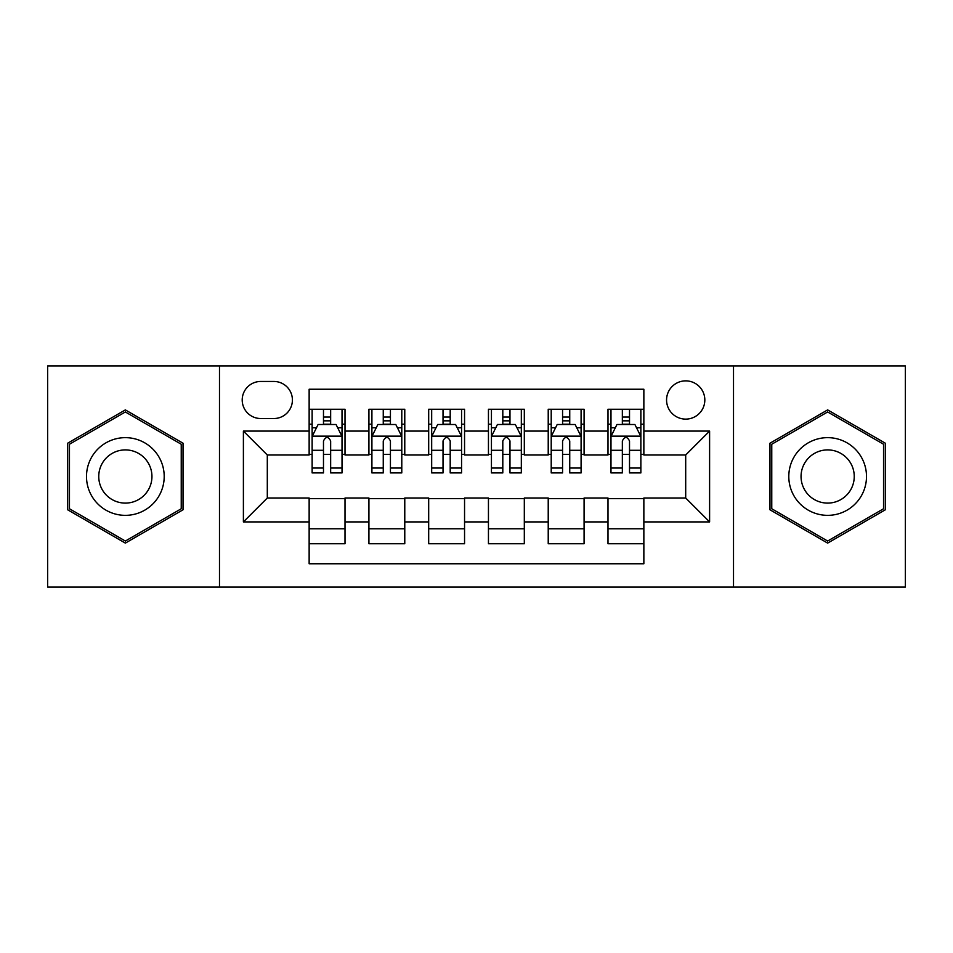 <?xml version="1.0" encoding="UTF-8"?>
<svg xmlns="http://www.w3.org/2000/svg" width="953" height="953" viewBox="0 0 953 953"><rect width="100%" height="100%" fill="white"/><g stroke="black" fill="none" stroke-linecap="round" stroke-linejoin="round"><path stroke-width="1.43" d="M685.695 380.866A19.131 19.131 0 0 0 666.564 399.998A19.131 19.131 0 0 0 685.695 419.117A19.131 19.131 0 0 0 704.827 399.998A19.131 19.131 0 0 0 685.695 380.866M733.512 587.072L905.35 587.072L905.35 365.928L733.512 365.928L733.512 587.072L219.488 587.072L219.488 365.928L47.65 365.928L47.65 587.072L219.488 587.072M643.859 409.254L607.99 409.254L607.99 431.078L584.082 431.078L584.082 454.986L607.99 454.986L607.99 431.078M584.082 431.078L584.082 409.254L548.225 409.254L548.225 431.078L524.317 431.078L524.317 454.986L548.225 454.986L548.225 431.078M524.317 431.078L524.317 409.254L488.448 409.254L488.448 431.078L464.552 431.078L464.552 454.986L488.448 454.986L488.448 431.078M464.552 431.078L464.552 409.254L428.683 409.254L428.683 431.078L404.775 431.078L404.775 454.986L428.683 454.986L428.683 431.078M404.775 431.078L404.775 409.254L368.918 409.254L368.918 454.986L345.01 454.986L345.01 409.254L309.141 409.254M309.141 543.746L345.01 543.746L345.01 498.014L368.918 498.014L368.918 543.746L404.775 543.746L404.775 498.014L428.683 498.014L428.683 521.922L404.775 521.922M428.683 521.922L428.683 543.746L464.552 543.746L464.552 498.014L488.448 498.014L488.448 521.922L464.552 521.922M488.448 521.922L488.448 543.746L524.317 543.746L524.317 498.014L548.225 498.014L548.225 521.922L524.317 521.922M548.225 521.922L548.225 543.746L584.082 543.746L584.082 498.014L607.99 498.014L607.99 521.922L584.082 521.922M260.729 418.522L273.88 418.522A18.524 18.524 0 0 0 292.404 399.998A18.524 18.524 0 0 0 273.88 381.462L260.729 381.462A18.524 18.524 0 0 0 242.205 399.998A18.524 18.524 0 0 0 260.729 418.522M733.512 365.928L219.488 365.928M643.859 431.078L643.859 389.241L309.141 389.241L309.141 454.986L267.305 454.986L267.305 498.014L309.141 498.014L309.141 563.759L643.859 563.759L643.859 498.014L685.695 498.014L685.695 454.986L643.859 454.986L643.859 431.078L709.604 431.078L709.604 521.922L643.859 521.922M309.141 521.922L243.396 521.922L243.396 431.078L309.141 431.078M607.99 521.922L607.99 543.746L643.859 543.746M309.141 424.204L312.131 424.204M323.484 424.204L330.655 424.204M342.02 424.204L345.01 424.204M309.141 454.39L312.131 454.39M323.484 454.39L330.655 454.39M342.02 454.39L345.01 454.39M309.141 498.61L345.01 498.61M309.141 528.796L345.01 528.796M368.918 454.39L371.908 454.39M383.261 454.39L390.432 454.39M401.785 454.39L404.775 454.39M368.918 424.204L371.908 424.204M383.261 424.204L390.432 424.204M401.785 424.204L404.775 424.204M368.918 498.61L404.775 498.61M368.918 528.796L404.775 528.796M428.683 498.61L464.552 498.61M428.683 528.796L464.552 528.796M428.683 424.204L431.673 424.204M443.026 424.204L450.197 424.204M461.562 424.204L464.552 424.204M428.683 454.39L431.673 454.39M443.026 454.39L450.197 454.39M461.562 454.39L464.552 454.39M488.448 498.61L524.317 498.61M488.448 528.796L524.317 528.796M488.448 424.204L491.438 424.204M502.803 424.204L509.974 424.204M521.327 424.204L524.317 424.204M488.448 454.39L491.438 454.39M502.803 454.39L509.974 454.39M521.327 454.39L524.317 454.39M548.225 498.61L584.082 498.61M548.225 528.796L584.082 528.796M548.225 424.204L551.215 424.204M562.568 424.204L569.739 424.204M581.092 424.204L584.082 424.204M548.225 454.39L551.215 454.39M562.568 454.39L569.739 454.39M581.092 454.39L584.082 454.39M607.99 498.61L643.859 498.61M607.99 528.796L643.859 528.796M607.99 424.204L610.98 424.204M622.345 424.204L629.516 424.204M640.869 424.204L643.859 424.204M607.99 454.39L610.98 454.39M622.345 454.39L629.516 454.39M640.869 454.39L643.859 454.39M267.305 454.986L243.396 431.078M267.305 498.014L243.396 521.922M709.604 431.078L685.695 454.986M709.604 521.922L685.695 498.014M125.355 543.103L183.024 509.795L183.024 443.205L125.355 409.897L67.675 443.205L67.675 509.795L125.355 543.103M885.325 443.205L827.645 409.897L769.976 443.205L769.976 509.795L827.645 543.103L885.325 509.795L885.325 443.205M330.655 417.033L323.484 417.033M342.02 468.042L330.655 468.042L330.655 472.914L342.02 472.914L342.02 436.45L336.04 424.502L318.111 424.502L312.131 436.45L312.131 472.914L323.484 472.914L323.484 468.042L312.131 468.042M312.131 436.45L312.131 409.254M342.02 436.45L342.02 409.254M323.484 424.502L323.484 409.254M330.655 409.254L330.655 424.502M330.655 468.042L330.655 440.941C328.273 436.331 325.878 436.331 323.484 440.941L323.484 468.042M125.355 437.653A38.847 38.847 0 0 0 86.497 476.5A38.847 38.847 0 0 0 125.355 515.347A38.847 38.847 0 0 0 164.202 476.5A38.847 38.847 0 0 0 125.355 437.653M125.355 449.899A26.601 26.601 0 0 0 98.755 476.5A26.601 26.601 0 0 0 125.355 503.101A26.601 26.601 0 0 0 151.944 476.5A26.601 26.601 0 0 0 125.355 449.899M181.237 508.771L125.355 541.03L69.462 508.771L69.462 444.229L125.355 411.97L181.237 444.229L181.237 508.771M794.004 457.071A38.847 38.847 0 0 0 808.227 510.141A38.847 38.847 0 0 0 861.298 495.929A38.847 38.847 0 0 0 847.074 442.859A38.847 38.847 0 0 0 794.004 457.071M804.618 463.206A26.601 26.601 0 0 0 814.35 499.539A26.601 26.601 0 0 0 850.684 489.794A26.601 26.601 0 0 0 840.951 453.461A26.601 26.601 0 0 0 804.618 463.206M883.538 444.229L883.538 508.771L827.645 541.03L771.763 508.771L771.763 444.229L827.645 411.97L883.538 444.229M390.432 417.033L383.261 417.033M401.785 468.042L390.432 468.042L390.432 472.914L401.785 472.914L401.785 436.45L395.805 424.502L377.876 424.502L371.908 436.45L371.908 472.914L383.261 472.914L383.261 468.042L371.908 468.042M371.908 436.45L371.908 409.254M401.785 436.45L401.785 409.254M383.261 424.502L383.261 409.254M390.432 409.254L390.432 424.502M390.432 468.042L390.432 440.941C388.038 436.331 385.655 436.331 383.261 440.941L383.261 468.042M450.197 417.033L443.026 417.033M461.562 468.042L450.197 468.042L450.197 472.914L461.562 472.914L461.562 436.45L455.582 424.502L437.653 424.502L431.673 436.45L431.673 472.914L443.026 472.914L443.026 468.042L431.673 468.042M431.673 436.45L431.673 409.254M461.562 436.45L461.562 409.254M443.026 424.502L443.026 409.254M450.197 409.254L450.197 424.502M450.197 468.042L450.197 440.941C447.815 436.331 445.42 436.331 443.026 440.941L443.026 468.042M509.974 417.033L502.803 417.033M521.327 468.042L509.974 468.042L509.974 472.914L521.327 472.914L521.327 436.45L515.347 424.502L497.418 424.502L491.438 436.45L491.438 472.914L502.803 472.914L502.803 468.042L491.438 468.042M491.438 436.45L491.438 409.254M521.327 436.45L521.327 409.254M502.803 424.502L502.803 409.254M509.974 409.254L509.974 424.502M509.974 468.042L509.974 440.941C507.58 436.331 505.197 436.331 502.803 440.941L502.803 468.042M569.739 417.033L562.568 417.033M581.092 468.042L569.739 468.042L569.739 472.914L581.092 472.914L581.092 436.45L575.124 424.502L557.195 424.502L551.215 436.45L551.215 472.914L562.568 472.914L562.568 468.042L551.215 468.042M551.215 436.45L551.215 409.254M581.092 436.45L581.092 409.254M562.568 424.502L562.568 409.254M569.739 409.254L569.739 424.502M569.739 468.042L569.739 440.941C567.357 436.331 564.962 436.331 562.568 440.941L562.568 468.042M629.516 417.033L622.345 417.033M640.869 468.042L629.516 468.042L629.516 472.914L640.869 472.914L640.869 436.45L634.889 424.502L616.96 424.502L610.98 436.45L610.98 472.914L622.345 472.914L622.345 468.042L610.98 468.042M610.98 436.45L610.98 409.254M640.869 436.45L640.869 409.254M622.345 424.502L622.345 409.254M629.516 409.254L629.516 424.502M629.516 468.042L629.516 440.941C627.122 436.331 624.727 436.331 622.345 440.941L622.345 468.042M368.918 521.922L345.01 521.922M368.918 431.078L345.01 431.078M341.865 436.152L312.286 436.152M312.131 427.79L316.467 427.79M337.684 427.79L342.02 427.79M323.484 450.304L312.131 450.304M342.02 450.304L330.655 450.304M330.655 420.833L323.484 420.833M401.642 436.152L372.051 436.152M371.908 427.79L376.232 427.79M397.461 427.79L401.785 427.79M383.261 450.304L371.908 450.304M401.785 450.304L390.432 450.304M390.432 420.833L383.261 420.833M461.407 436.152L431.816 436.152M431.673 427.79L436.009 427.79M457.226 427.79L461.562 427.79M443.026 450.304L431.673 450.304M461.562 450.304L450.197 450.304M450.197 420.833L443.026 420.833M521.184 436.152L491.593 436.152M491.438 427.79L495.774 427.79M516.991 427.79L521.327 427.79M502.803 450.304L491.438 450.304M521.327 450.304L509.974 450.304M509.974 420.833L502.803 420.833M580.949 436.152L551.358 436.152M551.215 427.79L555.539 427.79M576.768 427.79L581.092 427.79M562.568 450.304L551.215 450.304M581.092 450.304L569.739 450.304M569.739 420.833L562.568 420.833M640.714 436.152L611.135 436.152M610.98 427.79L615.316 427.79M636.533 427.79L640.869 427.79M622.345 450.304L610.98 450.304M640.869 450.304L629.516 450.304M629.516 420.833L622.345 420.833"/></g></svg>
